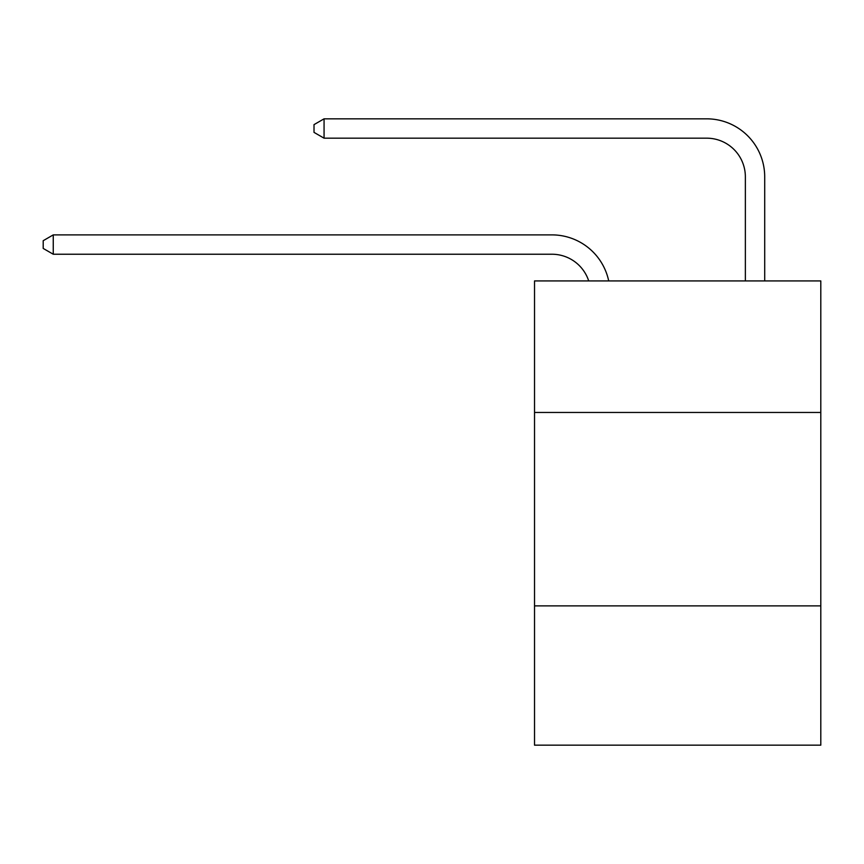 <?xml version="1.0" encoding="UTF-8"?>
<svg xmlns="http://www.w3.org/2000/svg" width="864" height="864" viewBox="0 0 864 864"><rect width="100%" height="100%" fill="white"/><g stroke="black" fill="none" stroke-linecap="round" stroke-linejoin="round"><path stroke-width="1.3" d="M820.8 412.463L820.8 280.93L534.524 280.93L534.524 412.463L820.8 412.463L820.8 745.168L534.524 745.168L534.524 412.463M820.8 605.891L534.524 605.891M551.923 234.889L53.255 234.889L551.923 234.889A58.028 58.028 170.1 0 1 608.71 280.93M745.362 280.93L745.362 176.861A38.686 38.686 13 0 0 706.676 138.175L324.065 138.175L314.01 132.376L314.01 124.632L324.065 118.832L706.676 118.832A58.028 58.028 21.5 0 1 764.705 176.861L764.705 280.93M745.362 176.861A38.686 38.686 -158.5 0 0 706.676 138.175A38.686 38.686 -158.5 0 1 745.362 176.861A38.686 38.686 -158.5 0 0 706.676 138.175A38.686 38.686 -158.5 0 1 745.362 176.861A38.686 38.686 -158.5 0 0 706.676 138.175A38.686 38.686 -158.5 0 1 745.362 176.861A38.686 38.686 -158.5 0 0 706.676 138.175A38.686 38.686 -158.5 0 1 745.362 176.861A38.686 38.686 -158.5 0 0 706.676 138.175A38.686 38.686 -158.5 0 1 745.362 176.861A38.686 38.686 -158.5 0 0 706.676 138.175A38.686 38.686 -158.5 0 1 745.362 176.861A38.686 38.686 -158.5 0 0 706.676 138.175A38.686 38.686 -158.5 0 1 745.362 176.861A38.686 38.686 -158.5 0 0 706.676 138.175A38.686 38.686 -158.5 0 1 745.362 176.861A38.686 38.686 -158.5 0 0 706.676 138.175A38.686 38.686 -158.5 0 1 745.362 176.861A38.686 38.686 -158.5 0 0 706.676 138.175A38.686 38.686 -158.5 0 1 745.362 176.861A38.686 38.686 -158.5 0 0 706.676 138.175A38.686 38.686 -158.5 0 1 745.362 176.861A38.686 38.686 -158.5 0 0 706.676 138.175A38.686 38.686 -158.5 0 1 745.362 176.861A38.686 38.686 -158.5 0 0 706.676 138.175A38.686 38.686 -158.5 0 1 745.362 176.861A38.686 38.686 -158.5 0 0 706.676 138.175A38.686 38.686 -158.5 0 1 745.362 176.861A38.686 38.686 -158.5 0 0 706.676 138.175A38.686 38.686 -158.5 0 1 745.362 176.861A38.686 38.686 -158.5 0 0 706.676 138.175A38.686 38.686 -158.5 0 1 745.362 176.861A38.686 38.686 -158.5 0 0 706.676 138.175A38.686 38.686 -158.5 0 1 745.362 176.861A38.686 38.686 -158.5 0 0 706.676 138.175A38.686 38.686 -158.5 0 1 745.362 176.861A38.686 38.686 -158.5 0 0 706.676 138.175A38.686 38.686 -158.5 0 1 745.362 176.861A38.686 38.686 -158.5 0 0 706.676 138.175A38.686 38.686 -158.5 0 1 745.362 176.861A38.686 38.686 -158.5 0 0 706.676 138.175A38.686 38.686 -158.5 0 1 745.362 176.861A38.686 38.686 -158.5 0 0 706.676 138.175A38.686 38.686 -158.5 0 1 745.362 176.861A38.686 38.686 -158.5 0 0 706.676 138.175A38.686 38.686 -158.5 0 1 745.362 176.861A38.686 38.686 -158.5 0 0 706.676 138.175M588.708 280.93A38.686 38.686 -9.9 0 0 551.923 254.232L53.255 254.232L43.2 248.432L43.2 240.7L53.255 234.889L53.255 254.232M324.065 118.832L324.065 138.175"/></g></svg>
